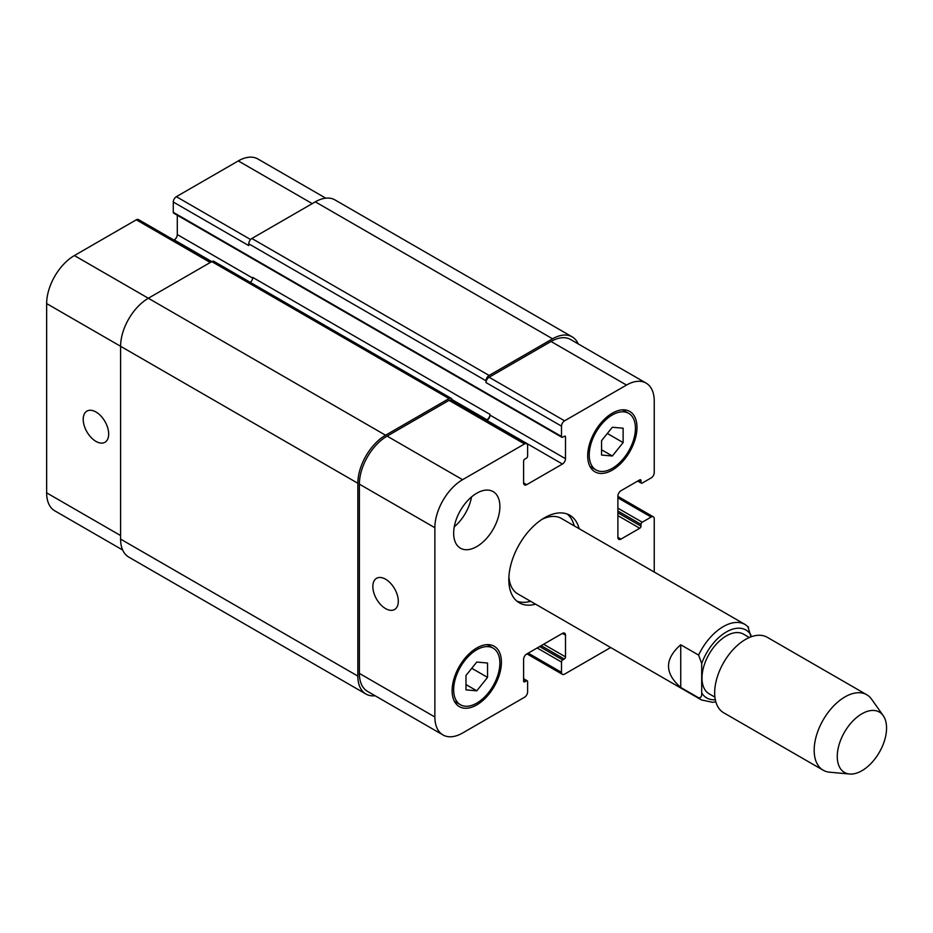 <?xml version="1.0" encoding="UTF-8"?>
<svg xmlns="http://www.w3.org/2000/svg" width="933" height="933" viewBox="0 0 933 933"><rect width="100%" height="100%" fill="white"/><g stroke="black" fill="none" stroke-linecap="round" stroke-linejoin="round"><path stroke-width="1.4" d="M680.74 687.469C664.459 673.241 664.459 659.001 680.74 644.773L698.607 655.094L701.698 663.55L701.698 692.892C701.954 696.31 700.928 697.942 698.607 697.791L680.74 687.469L680.74 644.773M750.995 636.854L747.904 626.626M749.339 637.519L743.554 634.172A34.428 19.873 120 0 0 726.34 635.886A34.428 19.873 120 0 0 703.855 666.209A34.428 19.873 120 0 0 709.127 693.802L714.911 697.138M567.241 514.048A50.545 29.18 -60 0 1 574.227 525.85M530.644 601.319A50.545 29.18 -60 0 1 516.94 601.179M535.577 604.164A50.545 29.18 -60 0 1 519.284 602.811A50.545 29.18 -60 0 1 511.541 562.307A50.545 29.18 -60 0 1 544.557 517.768A50.545 29.18 -60 0 1 569.83 515.261A50.545 29.18 -60 0 1 579.148 528.696M542.003 519.343A43.571 25.156 -60 0 1 561.409 518.456L745.047 624.469A43.571 25.156 120 0 0 723.262 626.626A43.571 25.156 120 0 0 698.607 655.094M698.607 697.791A43.571 25.156 120 0 0 701.476 699.948L517.838 593.924A43.571 25.156 -60 0 1 508.905 576.664M883.236 715.669L871.644 699.26A43.571 25.156 120 0 0 866.769 694.747L767.264 637.297A43.571 25.156 120 0 0 745.479 639.455A43.571 25.156 120 0 0 717.022 677.859A43.571 25.156 120 0 0 723.693 712.777L823.198 770.215A43.571 25.156 120 0 0 829.53 772.186L849.555 774.017A34.859 20.129 120 0 0 879.341 752.325A34.859 20.129 120 0 0 883.236 715.669A34.859 20.129 120 0 0 861.905 713.792A34.859 20.129 120 0 0 838.102 748.616A34.859 20.129 120 0 0 849.555 774.017M866.769 694.747A43.571 25.156 120 0 0 844.983 696.904A43.571 25.156 120 0 0 816.515 735.297A43.571 25.156 120 0 0 823.198 770.215M385.574 608.608A18.019 10.403 60 0 1 373.806 592.735A18.019 10.403 60 0 1 376.57 578.297A18.019 10.403 60 0 1 394.577 588.7A18.019 10.403 60 0 1 394.577 609.506A18.019 10.403 60 0 1 385.574 608.608M95.947 441.391A18.019 10.403 60 0 1 84.18 425.518A18.019 10.403 60 0 1 86.944 411.091A18.019 10.403 60 0 1 104.951 421.483A18.019 10.403 60 0 1 104.951 442.289A18.019 10.403 60 0 1 95.947 441.391M211.534 261.765L138.492 219.593A4.362 2.519 120 0 0 136.311 219.803L74.383 255.56A39.221 22.637 120 0 0 46.65 303.587L46.65 492.857A39.221 22.637 120 0 0 54.767 510.817L122.643 550.004M177.293 215.231L177.293 234.568A4.362 2.519 -60 0 1 174.203 239.909L173.946 240.061M325.769 198.169L257.905 158.983A39.221 22.637 120 0 0 238.3 160.919L176.36 196.676A4.362 2.519 120 0 0 173.281 202.018L173.281 212.327A1.738 1.003 120 0 0 173.643 213.132L561.864 437.262A1.738 1.003 120 0 0 562.739 437.18L564.278 436.294A1.738 1.003 -60 0 1 565.141 436.201A1.738 1.003 -60 0 1 565.503 437.006L565.503 458.709A4.362 2.519 -60 0 1 562.424 464.039L526.69 484.682A4.362 2.519 -60 0 1 524.509 484.892A4.362 2.519 -60 0 1 523.6 482.897L523.6 461.194A1.738 1.003 -60 0 1 524.836 459.059L526.375 458.173A1.738 1.003 120 0 0 527.611 456.039L527.611 445.717A4.362 2.519 120 0 0 526.702 443.723A4.362 2.519 120 0 0 524.533 443.945L462.593 479.69A39.221 22.637 120 0 0 434.871 527.728L434.871 716.999A39.221 22.637 120 0 0 442.988 734.947A39.221 22.637 120 0 0 462.593 733.011L524.533 697.254A4.362 2.519 120 0 0 527.611 691.913L527.611 681.603A1.738 1.003 120 0 0 527.25 680.798A1.738 1.003 120 0 0 526.375 680.892L524.836 681.778A1.738 1.003 -60 0 1 523.961 681.86A1.738 1.003 -60 0 1 523.6 681.067L523.6 659.363A4.362 2.519 -60 0 1 526.69 654.021L562.424 633.39A4.362 2.519 -60 0 1 564.605 633.18A4.362 2.519 -60 0 1 565.503 635.175L565.503 656.879A1.738 1.003 -60 0 1 564.278 659.013L562.739 659.899A1.738 1.003 120 0 0 561.503 662.033L561.503 672.355A4.362 2.519 120 0 0 562.401 674.349A4.362 2.519 120 0 0 564.582 674.127L610.672 647.525M454.266 526.865A32.678 18.87 120 0 0 471.55 496.916M453.66 533.244A32.678 18.87 -60 0 1 467.923 500.356A32.678 18.87 -60 0 1 493.114 491.598A32.678 18.87 -60 0 1 493.114 529.338A32.678 18.87 -60 0 1 460.435 548.196A32.678 18.87 -60 0 1 453.66 533.244M601.552 440.668L612.34 427.256L623.127 428.212L623.127 442.592L612.34 456.004L601.552 455.047L601.552 440.668M612.34 456.004L601.552 449.776M623.127 442.592L607.336 433.472M465.987 675.48L476.775 662.057L487.551 663.025L487.551 677.405L476.775 690.817L465.987 689.86L465.987 675.48M476.775 690.817L465.987 684.589M487.551 677.405L471.771 668.285M589.236 454.966A32.678 18.87 120 0 0 596 469.929A32.678 18.87 120 0 0 628.679 451.059A32.678 18.87 120 0 0 628.679 413.331A32.678 18.87 120 0 0 603.499 422.078A32.678 18.87 120 0 0 589.236 454.966M587.697 455.864A34.859 20.129 -60 0 1 602.905 420.783A34.859 20.129 -60 0 1 629.775 411.441A34.859 20.129 -60 0 1 629.775 451.689A34.859 20.129 -60 0 1 594.916 471.818A34.859 20.129 -60 0 1 587.697 455.864M453.66 689.779A32.678 18.87 120 0 0 460.435 704.742A32.678 18.87 120 0 0 493.114 685.872A32.678 18.87 120 0 0 493.114 648.143A32.678 18.87 120 0 0 467.923 656.89A32.678 18.87 120 0 0 453.66 689.779M452.12 690.677A34.859 20.129 -60 0 1 467.34 655.596A34.859 20.129 -60 0 1 494.198 646.254A34.859 20.129 -60 0 1 494.198 686.501A34.859 20.129 -60 0 1 459.339 706.631A34.859 20.129 -60 0 1 452.12 690.677M654.243 572.046L654.243 518.83A4.362 2.519 120 0 0 653.345 516.835A4.362 2.519 120 0 0 651.164 517.057L642.231 522.212A1.738 1.003 120 0 0 640.994 524.346L640.994 526.13A1.738 1.003 -60 0 1 639.758 528.265L620.97 539.111A4.362 2.519 -60 0 1 618.789 539.332A4.362 2.519 -60 0 1 617.891 537.338L617.891 496.064A4.362 2.519 -60 0 1 620.97 490.723L639.758 479.877A1.738 1.003 -60 0 1 640.633 479.784A1.738 1.003 -60 0 1 640.994 480.588L640.994 482.361A1.738 1.003 120 0 0 641.356 483.166A1.738 1.003 120 0 0 642.231 483.072L651.164 477.918A4.362 2.519 120 0 0 654.243 472.576L654.243 401.073A39.221 22.637 120 0 0 646.126 383.113A39.221 22.637 120 0 0 626.51 385.061L564.582 420.818A4.362 2.519 120 0 0 561.503 426.148L561.503 436.469A1.738 1.003 120 0 0 561.864 437.262M442.988 734.947L367.509 691.365A39.221 22.637 -60 0 1 359.38 673.416L359.38 484.145A39.221 22.637 -60 0 1 387.113 436.119L449.041 400.362A4.362 2.519 -60 0 1 451.222 400.14L526.702 443.723M486.011 380.792A4.362 2.519 -60 0 1 489.102 375.451L552.569 338.807A39.221 22.637 -60 0 1 572.174 336.871L334.935 199.895A39.221 22.637 120 0 0 315.319 201.843L251.852 238.486A4.362 2.519 120 0 0 248.773 243.816L486.011 380.792L486.011 382.565A4.362 2.519 -60 0 1 489.102 377.235L551.03 341.478A39.221 22.637 -60 0 1 570.634 339.53L646.126 383.113M486.676 420.608L486.944 420.456A4.362 2.519 120 0 0 490.023 415.127L490.023 414.415A4.362 2.519 120 0 1 486.944 419.745L486.058 420.258M375.124 695.761A39.221 22.637 -60 0 1 365.958 694.035A39.221 22.637 -60 0 1 357.84 676.087L357.84 483.259A39.221 22.637 -60 0 1 385.574 435.221L449.041 398.578A4.362 2.519 -60 0 1 451.222 398.368A4.362 2.519 -60 0 1 452.12 400.362L452.12 400.665M572.174 336.871A39.221 22.637 -60 0 1 578.25 343.939M451.222 398.368L213.972 261.392A4.362 2.519 120 0 0 211.803 261.613L148.324 298.257A39.221 22.637 120 0 0 120.602 346.283L120.602 539.111A39.221 22.637 120 0 0 128.719 557.059L365.958 694.035M490.023 414.415L252.773 277.439A4.362 2.519 -60 0 1 250.301 282.361M248.773 243.816L248.773 245.601L173.281 202.018M701.698 692.892A39.221 22.637 120 0 0 715.319 699.727M750.995 635.081A39.221 22.637 120 0 0 726.34 631.968A39.221 22.637 120 0 0 701.698 663.55M359.38 673.416L434.871 716.999M562.424 633.39L565.503 635.175M528.23 653.135L561.503 672.355M617.891 497.837L651.164 517.057M617.891 537.338L620.97 539.111M551.03 341.478L626.51 385.061M489.102 377.235L564.582 420.818M486.011 382.565L561.503 426.148M486.944 420.456L562.424 464.039M490.023 415.127L565.503 458.709M523.6 482.897L526.69 484.682M449.041 400.362L524.533 443.945M387.113 436.119L462.593 479.69M359.38 484.145L434.871 527.728M120.602 535.554L46.65 492.857M312.24 203.616L238.3 160.919M250.58 239.524L176.36 196.676M252.726 278.116L177.293 234.568M449.041 398.578L174.203 239.909M210.252 262.5L136.311 219.803M385.574 435.221L74.383 255.56M357.84 483.259L46.65 303.587M452.039 399.604L486.944 419.745M564.278 436.294L565.503 437.006M173.281 212.327L561.503 436.469M251.852 238.486L489.102 375.451M315.319 201.843L552.569 338.807M638.219 480.763L640.994 482.361M639.758 479.877L640.994 480.588M617.891 515.634L639.758 528.265M617.891 512.788L640.994 526.13M617.891 511.004L640.994 524.346M617.891 508.158L642.231 522.212M537.163 647.98L561.503 662.033M539.624 646.557L562.739 659.899M541.163 645.671L564.278 659.013M543.636 644.248L565.503 656.879M523.6 681.067L524.836 681.778M523.6 679.282L526.375 680.892M120.602 539.111L357.84 676.087M701.476 699.948L712.544 702.304L715.833 701.826M748.523 627.104L745.047 624.469M628.679 413.331L622.614 409.82M596 469.929L589.936 466.43M493.114 648.143L487.049 644.633M460.435 704.742L454.371 701.243M562.401 674.349L526.947 653.87M653.345 516.835L617.891 496.368M637.705 481.055L641.356 483.166M523.6 678.699L527.25 680.798"/></g></svg>
